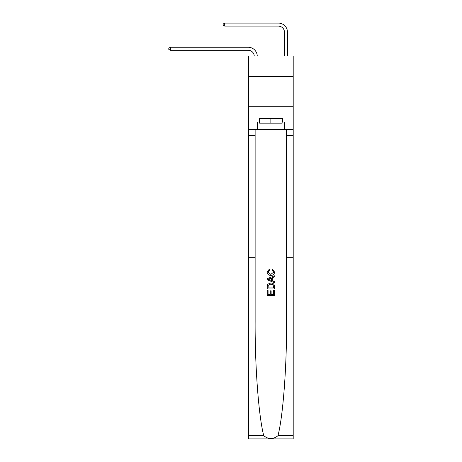 <?xml version="1.0" encoding="UTF-8"?>
<svg xmlns="http://www.w3.org/2000/svg" width="462" height="462" viewBox="0 0 462 462"><rect width="100%" height="100%" fill="white"/><g stroke="black" fill="none" stroke-linecap="round" stroke-linejoin="round"><path stroke-width="0.69" d="M293.203 76.548L293.203 56.012L248.516 56.012L248.516 76.548L293.203 76.548L293.203 106.745L248.516 106.745L248.516 76.548M278.407 23.1L224.717 23.1L278.407 23.1A9.061 9.061 -8.5 0 1 287.468 32.161L287.468 56.012M273.643 290.361L273.643 294.635L271.13 294.635L273.643 294.635L273.643 290.361L274.48 290.361L274.48 295.657L267.232 295.657L267.232 290.546L267.232 295.657M270.299 290.823L270.299 294.635L268.07 294.635L270.299 294.635L270.299 290.823L271.13 290.823L271.13 294.635M267.856 284.153L267.336 285.21L267.856 284.153L270.813 283.021C273.134 283.01 274.353 284.124 274.48 286.371L274.48 288.964L267.232 288.964L267.232 286.486L267.232 288.964M272.158 269.08L271.922 270.103L272.158 269.08L274.572 272.043C274.376 274.266 273.117 275.387 270.801 275.398L270.801 275.398C268.572 275.352 267.354 274.237 267.14 272.06L269.242 269.271L269.462 270.293L267.972 272.112L270.796 274.382L273.735 272.135L271.922 270.103M277.951 435.718L293.203 435.718L293.203 438.9L248.516 438.9L248.516 257.721L255.128 257.721L255.128 321.87C254.937 366.961 258.714 416.753 263.762 435.718C268.491 439.506 273.221 439.506 277.951 435.718C283.004 416.753 286.781 366.961 286.59 321.87L286.59 129.389M267.232 278.678L267.232 279.833L274.48 282.709L267.232 279.833L267.232 278.678L274.48 275.802L267.232 278.678M286.59 257.721L293.203 257.721L293.203 106.745M248.516 257.721L248.516 106.745M255.128 129.389L255.128 257.721M293.203 435.718L293.203 257.721M248.516 129.389L257.27 129.389L257.27 121.962L259.563 121.962M282.155 121.962L282.513 121.962L282.513 118.341L259.205 118.341L259.205 121.962M282.513 121.962L284.448 121.962L284.448 129.389L293.203 129.389M257.27 129.389L284.448 129.389M274.48 275.802L274.48 276.888L272.251 277.714L272.251 280.804L274.48 281.624L274.48 282.709M269.404 279.753L271.413 280.492L271.413 278.02L268.07 279.256L269.404 279.753M271.413 278.02L271.413 280.492M267.232 286.486L267.336 285.21M273.129 284.736L273.643 287.942L273.129 284.736L270.801 284.043L268.214 285.279L268.07 287.942L273.643 287.942L268.07 287.942M267.232 290.546L268.07 290.546L268.07 294.635M284.448 56.012L284.448 32.161A6.041 6.041 171.5 0 0 278.407 26.12L224.717 26.12L223.152 25.214L223.152 24.007L224.717 23.1L224.717 26.12M284.448 32.161A6.041 6.041 171.5 0 0 278.407 26.12A6.041 6.041 171.5 0 1 284.448 32.161A6.041 6.041 171.5 0 0 278.407 26.12A6.041 6.041 171.5 0 1 284.448 32.161A6.041 6.041 171.5 0 0 278.407 26.12A6.041 6.041 171.5 0 1 284.448 32.161A6.041 6.041 171.5 0 0 278.407 26.12A6.041 6.041 171.5 0 1 284.448 32.161A6.041 6.041 171.5 0 0 278.407 26.12A6.041 6.041 171.5 0 1 284.448 32.161A6.041 6.041 171.5 0 0 278.407 26.12A6.041 6.041 171.5 0 1 284.448 32.161A6.041 6.041 171.5 0 0 278.407 26.12A6.041 6.041 171.5 0 1 284.448 32.161A6.041 6.041 171.5 0 0 278.407 26.12A6.041 6.041 171.5 0 1 284.448 32.161A6.041 6.041 171.5 0 0 278.407 26.12A6.041 6.041 171.5 0 1 284.448 32.161A6.041 6.041 171.5 0 0 278.407 26.12A6.041 6.041 171.5 0 1 284.448 32.161A6.041 6.041 171.5 0 0 278.407 26.12A6.041 6.041 171.5 0 1 284.448 32.161A6.041 6.041 171.5 0 0 278.407 26.12A6.041 6.041 171.5 0 1 284.448 32.161A6.041 6.041 171.5 0 0 278.407 26.12A6.041 6.041 171.5 0 1 284.448 32.161A6.041 6.041 171.5 0 0 278.407 26.12A6.041 6.041 171.5 0 1 284.448 32.161A6.041 6.041 171.5 0 0 278.407 26.12A6.041 6.041 171.5 0 1 284.448 32.161A6.041 6.041 171.5 0 0 278.407 26.12A6.041 6.041 171.5 0 1 284.448 32.161A6.041 6.041 171.5 0 0 278.407 26.12A6.041 6.041 171.5 0 1 284.448 32.161M259.563 118.341L259.563 123.169L282.155 123.169L282.155 118.341M270.859 118.341L270.859 123.169M254.244 56.012A6.041 6.041 -105.4 0 0 248.21 50.277L170.368 50.277L168.797 49.37L168.797 48.164L170.368 47.257L248.21 47.257A9.061 9.061 74.6 0 1 257.265 56.012M170.368 47.257L170.368 50.277M286.59 135.43L293.203 135.43M255.128 135.43L248.516 135.43M248.516 435.718L263.762 435.718"/></g></svg>
